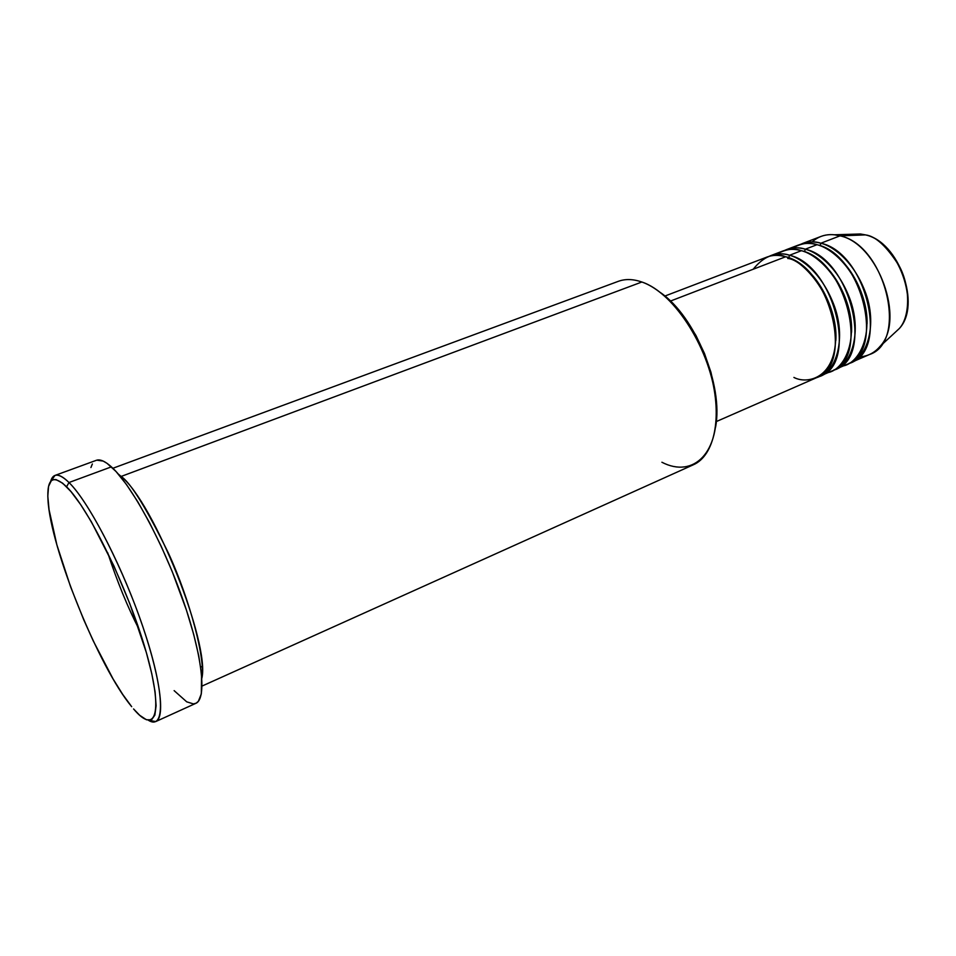 <?xml version="1.0" encoding="UTF-8"?>
<svg xmlns="http://www.w3.org/2000/svg" width="956" height="956" viewBox="0 0 956 956"><rect width="100%" height="100%" fill="white"/><g stroke="black" fill="none" stroke-linecap="round" stroke-linejoin="round"><path stroke-width="1.43" d="M812.194 241.916C818.336 236.371 825.733 233.993 834.397 234.782L860.52 233.993L865.562 234.901C898.76 241.557 921.632 305.06 899.261 328.577C921.237 305.669 898.126 241.402 865.407 234.901L840.037 235.845L865.407 234.901C875.541 236.013 886.857 246.469 899.369 266.258C910.71 287.35 910.076 317.034 899.261 328.577L880.082 346.347C874.465 352.991 867.522 356.48 859.265 356.827M793.91 377.429C807.031 384.503 836.643 378.875 835.723 333.895C831.732 287.505 798.905 258.371 785.593 256.782C778.865 254.822 772.687 254.905 767.047 257.033L664.886 296.049M806.84 269.903C820.846 281.255 837.767 313.054 835.807 340.647C837.516 294.221 800.865 258.634 787.756 258.514M770.978 255.539L769.042 256.375C776.487 253.4 783.334 253.029 789.572 255.252L788.688 257.845L789.572 255.252C800.805 258.132 822.315 272.854 834.648 306.876C846.992 341.985 834.122 373.784 818.372 376.795L831.84 371C870.307 358.727 846.227 260.45 801.391 250.699C794.627 248.787 788.401 248.907 782.713 251.058L770.978 255.539C776.63 253.4 782.821 253.304 789.572 255.252L801.391 250.699L789.572 255.252C834.206 265.206 858.56 363.901 820.332 376.031M825.757 372.804C841.758 372.541 858.954 344.232 847.9 306.482C836.5 269.951 813.078 253.436 801.391 250.699C793.946 247.927 785.856 249.038 777.108 254.033M823.929 264.836C837.372 276.392 852.872 305.956 851.545 332.27C852.872 305.956 837.372 276.392 823.929 264.836M786.597 249.576L784.685 250.388C792.189 247.413 799.061 247.018 805.311 249.193L804.462 251.739L805.311 249.193C816.615 252.002 838.173 266.545 850.41 300.315C862.659 335.186 849.585 366.961 833.704 370.091L847.004 364.356C885.794 351.916 862.073 254.188 816.998 244.7C810.186 242.824 803.924 242.979 798.188 245.142L786.597 249.576C792.297 247.413 798.535 247.293 805.311 249.193L816.998 244.7L805.311 249.193C850.207 258.885 874.19 357.018 835.652 369.327M841.005 366.16C857.126 365.73 874.441 337.301 863.471 299.861C852.155 263.629 828.721 247.377 816.998 244.7C809.553 241.999 801.439 243.123 792.644 248.07M840.862 259.924C853.672 271.588 867.773 298.929 867.056 323.893C867.773 298.929 853.672 271.588 840.862 259.924M800.124 244.485C807.689 241.51 814.596 241.079 820.869 243.218L820.045 245.704L820.869 243.218C832.222 245.955 853.828 260.307 865.969 293.851C878.134 328.482 864.857 360.233 848.856 363.459L869.422 354.545C908.654 341.854 885.459 244.951 840.037 235.845C833.178 234.029 826.844 234.22 821.037 236.419L802.024 243.684C807.772 241.51 814.046 241.354 820.869 243.218L840.037 235.845L820.869 243.218C866.005 252.635 889.63 350.231 850.768 362.706M155.78 721.553L148.431 720.298C165.053 730.683 165.03 694.08 144.834 632.669C124.83 571.401 89.601 502.462 68.987 482.517C87.713 500.813 118.58 558.913 139.158 616.214C159.843 673.586 165.997 717.55 155.78 721.553L195.825 703.341C207.213 698.788 202.433 654.812 182.333 598.109C162.353 541.455 131.127 484.453 111.386 466.863L68.987 482.517L66.585 486.759C88.669 508.162 127.71 588.012 145.635 650.08C163.846 712.411 156.079 735.821 133.565 708.946L139.696 715.291L146.447 719.772L151.598 719.772L154.884 715.088L156.103 705.707L155.087 691.845L151.825 673.92L146.376 652.637L129.825 603.738L113.955 566.012L91.37 521.797L80.639 504.565L70.935 491.551L62.618 483.174L56.01 479.589L53.393 479.601L51.277 480.772L48.541 486.461L47.812 496.248L49.043 509.644L56.87 544.836L70.625 586.9L83.722 619.739L93.282 640.974L113.071 678.927L122.691 694.379L131.677 706.675C98.838 667.419 50.489 548.147 47.991 500.012C46.725 478.478 52.927 474.057 66.585 486.759L68.987 482.517C59.164 473.065 53.046 472.718 50.62 481.489L54.982 475.431C58.304 474.224 62.977 476.578 68.987 482.517L111.386 466.863C105.041 461.151 100.01 458.976 96.293 460.326L54.982 475.431M118.257 474.021L121.137 476.447C130.721 482.756 146.471 508.305 168.411 553.106C190.077 600.177 205.671 659.975 201.871 678.174C210.129 643.436 153.761 502.306 121.137 476.447L641.87 282.008C633.147 278.985 625.284 278.77 618.257 281.351L112.88 468.273M670.443 301.068L785.593 256.782L670.443 301.068M202.17 666.428L200.676 667.085M834.397 234.782L840.037 235.845C878.038 243.493 905.547 319.866 880.082 346.347M90.928 467.532L92.362 463.971M96.783 460.171L103.176 461.079L107.072 463.361L116.082 471.571L126.455 484.513L137.772 501.757L149.53 522.657L161.206 546.294L172.223 571.58L186.396 610L193.638 634.175L198.752 655.888L201.549 674.219L201.322 693.925L198.37 701.298L196.123 703.186L193.411 703.903L186.719 701.835L174.135 690.638M202.075 686.05L693.375 464.771C714.347 455.701 722.688 417.414 710.69 374.131C698.836 330.848 668.603 291.174 641.87 282.008L121.137 476.447L121.221 477.594M662.484 294.113L674.482 305.191L685.822 319.185L695.968 335.52L704.476 353.469L710.941 372.231L715.076 390.98L716.737 408.857L715.889 425.109M716.295 421.572L816.472 377.728C854.616 365.634 830.178 266.796 785.593 256.782C774.683 252.014 763.868 256.172 753.161 269.257M107.646 552.616C117.206 581.654 127.722 607.311 139.182 629.61M641.87 282.008C674.912 292.883 711.575 351.21 715.865 401.831C720.633 452.618 693.566 478.705 661.91 462.25M715.566 427.189C723.644 385.686 695.311 316.484 660.429 292.56"/></g></svg>
